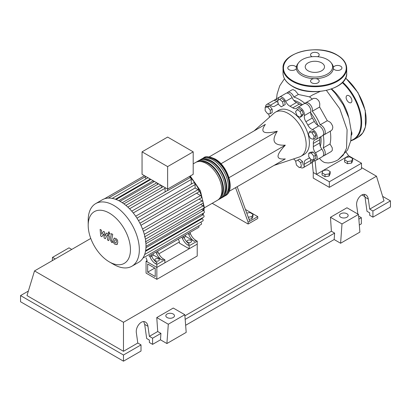 <?xml version="1.0" encoding="UTF-8"?>
<svg xmlns="http://www.w3.org/2000/svg" width="411" height="411" viewBox="0 0 411 411"><rect width="100%" height="100%" fill="white"/><g stroke="black" fill="none" stroke-linecap="round" stroke-linejoin="round"><path stroke-width="0.62" d="M147.667 272.164L147.667 263.996L155.24 268.368L155.24 276.541L147.667 272.164L154.742 268.08M146.059 273.094L146.059 261.211L156.848 267.438L156.848 279.326L146.059 273.094M179.366 241.981L158.81 253.849M147.04 260.641L146.059 261.211M156.848 279.326L197.218 256.017L197.218 244.134L156.848 267.438L147.04 261.776L147.04 260.291L146.033 257.81M320.339 146.326A30.635 17.688 -120 0 0 321.083 140.249A30.635 17.688 -120 0 0 320.878 136.668M317.919 125.396A30.635 17.688 -120 0 0 310.706 112.902M302.424 104.702A30.635 17.688 -120 0 0 293.788 100.335M274.08 165.402L299.311 157.017A25.472 14.709 -120 0 0 300.903 156.303A25.472 14.709 -120 0 0 306.18 144.641A25.472 14.709 -120 0 0 295.057 119.005A25.472 14.709 -120 0 0 275.427 112.182A25.472 14.709 -120 0 0 274.014 113.205L254.137 130.862M275.427 112.182L278.643 110.328A25.472 14.709 60 0 1 298.273 117.15A25.472 14.709 60 0 1 309.396 142.787A25.472 14.709 60 0 1 304.119 154.449L300.903 156.303M221.483 164.338L221.103 163.676L277.266 131.248C271.075 141.014 273.757 145.658 285.311 145.175C280.472 150.318 278.042 154.012 278.031 156.247C278.042 158.476 280.472 159.365 285.311 158.918L277.266 163.563M246.754 213.073L250.011 212.569L252.981 214.285L251.897 216.628L248.254 217.193M251.897 216.628L251.897 218.786L252.981 216.438L252.981 214.285M251.897 218.786L248.994 219.233M232.359 189.492L235.56 187.642L248.121 222.176L257.769 216.602L245.449 209.492M248.121 222.176L248.121 224.031L257.769 218.462L257.769 216.602M248.121 224.031L212.215 203.306M235.56 187.642L237.168 186.717L249.729 221.246M229.091 191.377L285.311 158.918M229.143 178.184L228.757 176.946M229.143 177.603L285.311 145.175M209.276 156.848L265.367 124.379C262.562 128.345 262.12 130.893 264.042 132.013C265.984 133.123 270.397 132.871 277.266 131.248M221.103 163.676L220.599 163.388M314.184 136.39L313.413 139.262L310.541 138.492L308.445 134.854L309.211 131.982L312.083 132.753L314.184 136.39L316.049 135.317L315.278 138.183L313.413 139.262M312.083 132.753L313.947 131.674L311.076 130.909L309.211 131.982M313.947 131.674L316.049 135.317M300.03 111.391L301.515 115.224L300.03 117.335L297.061 115.619L295.571 111.792L297.061 109.675L300.03 111.391L301.895 110.318L303.38 114.145L301.515 115.224M303.38 114.145L301.895 116.256L300.03 117.335M301.895 110.318L298.925 108.602L297.061 109.675M279.716 99.323L282.588 101.866L283.359 105.627L281.258 106.839L278.386 104.296L277.615 100.536L281.581 98.244L284.453 100.793L282.588 101.866M284.453 100.793L285.224 104.548L283.359 105.627M285.224 104.548L283.122 105.761M265.146 107.25L267.72 107.024L270.289 110.225L270.289 113.657L267.72 113.883L265.146 110.682L265.146 107.25L267.011 106.177L269.585 105.946L267.72 107.024M269.585 105.946L272.159 109.146L270.289 110.225M272.159 109.146L272.159 112.578L270.289 113.657M299.311 167.606L296.444 165.058L295.673 161.302L297.775 160.09L300.647 162.633L301.412 166.388L299.311 167.606M300.647 162.633L302.511 161.554L299.64 159.011L297.775 160.09M302.511 161.554L303.282 165.314M313.886 159.674L311.312 159.905L308.738 156.704L308.738 153.272L311.312 153.041L313.886 156.242L313.886 159.674L315.751 158.6L315.751 155.168L313.886 156.242M311.312 153.041L313.177 151.967L310.603 152.193L308.738 153.272M313.177 151.967L315.751 155.168M295.802 161.23A6.823 3.94 -120 0 0 293.495 158.949M278.35 100.114A5.687 3.283 60 0 1 279.511 97.078A5.687 3.283 60 0 1 285.681 101.322A6.823 3.94 -120 0 0 289.986 106.244A31.092 17.95 60 0 1 292.776 107.857A6.823 3.94 -120 0 0 296.495 108.386A6.823 3.94 -120 0 0 297.081 107.903A5.687 3.283 60 0 1 297.569 107.507A5.687 3.283 60 0 1 302.296 109.418A5.687 3.283 60 0 1 304.356 115.589A6.823 3.94 -120 0 0 305.907 121.718A31.092 17.95 60 0 1 307.885 125.139A6.823 3.94 -120 0 0 312.417 129.547A5.687 3.283 60 0 1 316.732 134.418A5.687 3.283 60 0 1 316.023 139.468A5.687 3.283 60 0 1 315.432 139.694A6.823 3.94 -120 0 0 314.723 139.956A6.823 3.94 -120 0 0 313.321 143.439L319.753 139.725A6.823 3.94 60 0 1 320.4 136.94M313.321 143.439A31.092 17.95 60 0 1 313.321 146.665A6.823 3.94 -120 0 0 315.432 152.851A5.687 3.283 60 0 1 316.023 160.321A5.687 3.283 60 0 1 312.766 159.776M319.753 139.725A31.092 17.95 60 0 1 319.753 142.951L313.321 146.665M315.432 152.851L321.864 149.136A6.823 3.94 60 0 1 319.753 142.951M305.907 121.718L312.339 118.003A6.823 3.94 60 0 1 310.793 111.874L304.356 115.589M312.339 118.003A31.092 17.95 60 0 1 314.317 121.425L307.885 125.139M312.417 129.547L318.849 125.833A6.823 3.94 60 0 1 314.317 121.425M289.986 106.244L296.418 102.529A6.823 3.94 60 0 1 292.113 97.613L285.681 101.322M296.418 102.529A31.092 17.95 60 0 1 299.213 104.142L292.776 107.857M301.946 104.98A6.823 3.94 60 0 1 299.213 104.142M277.985 102.329A6.823 3.94 60 0 1 276.778 101.543L270.346 105.257A6.823 3.94 -120 0 0 274.671 106.223A6.823 3.94 -120 0 0 274.877 106.084A31.092 17.95 60 0 1 275.838 105.463A31.092 17.95 60 0 1 276.855 104.944A6.823 3.94 -120 0 0 277.081 104.831A6.823 3.94 -120 0 0 278.206 103.428M269.431 117.274A6.823 3.94 -120 0 0 268.465 113.816M310.028 158.302A6.823 3.94 -120 0 0 308.091 158.548A6.823 3.94 -120 0 0 307.885 158.687A31.092 17.95 60 0 1 306.925 159.314A31.092 17.95 60 0 1 305.907 159.828A6.823 3.94 -120 0 0 305.686 159.941A6.823 3.94 -120 0 0 304.356 164.169A5.687 3.283 60 0 1 303.251 167.693A5.687 3.283 60 0 1 300.045 167.179M304.356 164.169L310.793 160.454A6.823 3.94 60 0 1 310.706 159.149M265.563 107.009A5.687 3.283 60 0 1 266.739 104.451L273.176 100.736A5.687 3.283 60 0 1 276.778 101.543M279.511 97.078L285.943 93.364A5.687 3.283 60 0 1 292.113 97.613M297.569 107.507L304.001 103.793A5.687 3.283 60 0 1 308.728 105.704A5.687 3.283 60 0 1 310.793 111.874M318.849 125.833A5.687 3.283 60 0 1 323.164 130.703A5.687 3.283 60 0 1 322.455 135.753L316.023 139.468M321.864 149.136A5.687 3.283 60 0 1 322.455 156.606L316.023 160.321M310.793 160.454A5.687 3.283 60 0 1 309.683 163.979L303.251 167.693M266.739 104.451A5.687 3.283 60 0 1 270.346 105.257M202.813 158.374A21.834 12.607 60 0 1 203.589 157.86A21.834 12.607 60 0 1 214.506 158.944A21.834 12.607 60 0 1 228.773 178.184A21.834 12.607 60 0 1 225.423 195.677A21.834 12.607 60 0 1 224.591 196.093M204.221 207.92L217.383 200.321A21.834 12.607 -120 0 0 220.728 182.823A21.834 12.607 -120 0 0 206.466 163.583A21.834 12.607 -120 0 0 195.549 162.504L193.196 163.861M206.502 157.778A20.925 12.083 60 0 1 214.506 159.684A20.925 12.083 60 0 1 227.494 176.083A20.925 12.083 60 0 1 226.949 193.196M196.381 162.088A21.834 12.607 60 0 1 197.157 161.574A21.834 12.607 60 0 1 208.074 162.658A21.834 12.607 60 0 1 222.336 181.898A21.834 12.607 60 0 1 218.991 199.392A21.834 12.607 60 0 1 218.159 199.808M218.991 199.392L220.599 198.467A21.834 12.607 -120 0 0 223.944 180.968A21.834 12.607 -120 0 0 209.682 161.729A21.834 12.607 -120 0 0 198.765 160.644L197.157 161.574M199.597 160.233A21.834 12.607 60 0 1 200.373 159.72A21.834 12.607 60 0 1 211.29 160.799A21.834 12.607 60 0 1 225.552 180.039A21.834 12.607 60 0 1 222.207 197.537A21.834 12.607 60 0 1 221.375 197.948M222.207 197.537L223.815 196.607A21.834 12.607 -120 0 0 227.16 179.109A21.834 12.607 -120 0 0 212.898 159.869A21.834 12.607 -120 0 0 201.981 158.79L200.373 159.72M203.286 159.638A20.925 12.083 60 0 1 211.29 161.544A20.925 12.083 60 0 1 224.278 177.942A20.925 12.083 60 0 1 223.733 195.055M200.07 161.492A20.925 12.083 60 0 1 208.074 163.398A20.925 12.083 60 0 1 221.061 179.797A20.925 12.083 60 0 1 220.517 196.91M155.481 260.8A2.276 1.315 180 0 1 154.819 259.87A2.276 1.315 180 0 1 156.221 258.658A2.276 1.315 180 0 1 158.697 258.945A2.276 1.315 180 0 1 159.365 259.87A2.276 1.315 180 0 1 157.963 261.088A2.276 1.315 180 0 1 155.481 260.8M187.647 242.233A2.276 1.315 180 0 1 186.984 241.303A2.276 1.315 180 0 1 188.387 240.091A2.276 1.315 180 0 1 190.863 240.373A2.276 1.315 180 0 1 191.531 241.303A2.276 1.315 180 0 1 190.129 242.516A2.276 1.315 180 0 1 187.647 242.233M113.765 264.458L109.326 261.894A29.885 17.257 -120 0 0 130.457 249.698A29.885 17.257 -120 0 0 109.326 213.093A29.885 17.257 -120 0 0 88.195 225.295A29.885 17.257 -120 0 0 109.326 261.894L113.765 264.458A36.163 20.879 -120 0 0 131.849 266.251A36.163 20.879 -120 0 0 137.392 237.27A36.163 20.879 -120 0 0 113.765 205.402A36.163 20.879 -120 0 0 95.681 203.615A36.163 20.879 -120 0 0 88.195 220.168L88.195 225.295M131.849 266.251L138.507 262.408A36.163 20.879 -120 0 0 140.413 261.042A36.163 20.879 -120 0 0 143.028 257.944A36.163 20.879 -120 0 0 144.718 254.322A36.163 20.879 -120 0 0 145.684 250.273A36.163 20.879 -120 0 0 145.992 245.85A36.163 20.879 -120 0 0 145.684 241.067A36.163 20.879 -120 0 0 144.718 235.909A36.163 20.879 -120 0 0 143.028 230.33A36.163 20.879 -120 0 0 140.413 224.221A36.163 20.879 -120 0 0 136.37 217.208A36.163 20.879 -120 0 0 132.383 211.891A36.163 20.879 -120 0 0 128.396 207.637A36.163 20.879 -120 0 0 124.41 204.221A36.163 20.879 -120 0 0 120.423 201.56A36.163 20.879 -120 0 0 116.436 199.623A36.163 20.879 -120 0 0 112.45 198.431A36.163 20.879 -120 0 0 108.463 198.087A36.163 20.879 -120 0 0 104.476 198.796A36.163 20.879 -120 0 0 102.339 199.772L95.681 203.615M167.626 166.604L142.052 151.839L142.052 174.31L167.626 189.07L193.196 174.31L193.196 151.839L167.626 166.604L167.626 190.581A1.367 0.786 -120 0 0 167.272 190.637L131.746 211.146M142.052 151.839L167.626 137.074L193.196 151.839M145.9 178.949A1.367 0.786 -120 0 0 145.273 177.675L145.273 176.165M149.743 180.09L149.743 179.422A1.367 0.786 -120 0 0 149.547 178.636M153.575 181.96L153.575 180.963M157.413 184.518L157.413 183.178M161.251 187.801L161.251 185.392M165.083 191.901L165.083 188.279A1.367 0.786 -120 0 0 164.888 187.493M191.274 184.107L191.274 179.468A1.367 0.786 -120 0 0 189.98 177.675L167.626 190.581M189.98 177.675L189.98 176.165M150.061 256.998A9.099 5.251 -120 0 0 155.553 263.718L157.161 262.793A9.099 5.251 60 0 1 151.674 256.068L150.061 256.998L149.568 255.77M155.348 252.431A1.367 0.786 -120 0 0 155.353 252.426L151.176 254.841L151.674 256.068M158.107 252.354L156.499 253.284A9.099 5.251 -120 0 0 161.985 260.004L163.593 259.079A9.099 5.251 60 0 1 158.107 252.354L157.608 251.126L181.241 237.481A1.367 0.786 -120 0 0 181.246 237.481M163.593 259.079L164.893 259.824L156.848 264.468L155.553 263.718M161.985 260.004L153.473 255.092L152.954 253.813M151.695 256.12L153.473 255.092M182.392 238.334A9.099 5.251 -120 0 0 187.878 245.059L189.486 244.129A9.099 5.251 60 0 1 184 237.404L182.392 238.334L181.893 237.106M187.673 233.767A1.367 0.786 -120 0 0 187.678 233.767L183.501 236.176L184 237.404M156.499 253.284L156 252.056M198.744 225.85A1.367 0.786 -120 0 1 198.724 227.386L148.91 256.145A1.367 0.786 -120 0 0 148.921 256.14M190.432 233.689L188.824 234.619A9.099 5.251 -120 0 0 194.311 241.344L195.919 240.414A9.099 5.251 60 0 1 190.432 233.689L189.933 232.462L194.829 229.636A1.367 0.786 60 0 0 194.835 229.631M195.919 240.414L197.218 241.165L189.178 245.804L187.878 245.059M194.311 241.344L185.798 236.428L185.279 235.149M184.02 237.455L185.798 236.428M188.824 234.619L188.325 233.391M197.218 241.165L197.218 244.134L189.178 248.778L179.366 243.112L179.366 241.627L178.359 239.145M200.676 204.467L203.106 205.87A1.367 0.786 60 0 1 204 207.077A1.367 0.786 60 0 1 203.789 208.166L145.412 241.874M138.507 220.65L195.112 187.966L198.04 189.661A1.367 0.786 60 0 1 198.929 190.863A1.367 0.786 60 0 1 198.724 191.952L140.942 225.315M199.047 199.099L202.181 200.907A1.367 0.786 60 0 1 203.075 202.109A1.367 0.786 60 0 1 202.864 203.204L144.487 236.911M196.535 193.216L200.553 195.538A1.367 0.786 60 0 1 201.447 196.741A1.367 0.786 60 0 1 201.236 197.835L143.352 231.254M201.601 209.43L203.409 210.473A1.367 0.786 -120 0 1 204.303 211.675A1.367 0.786 -120 0 1 204.092 212.77L145.992 246.317M145.633 250.607L203.789 217.029A1.367 0.786 -120 0 0 204 215.934A1.367 0.786 -120 0 0 203.106 214.732L201.904 214.033M144.646 254.532L202.864 220.923A1.367 0.786 -120 0 0 203.075 219.828A1.367 0.786 -120 0 0 202.181 218.626L201.601 218.292M142.956 258.057L201.236 224.411A1.367 0.786 -120 0 0 201.467 223.389A1.367 0.786 -120 0 0 200.671 222.187M195.112 187.966L195.112 184.585A1.367 0.786 -120 0 0 194.516 183.214A1.367 0.786 -120 0 0 193.463 182.844L135.681 216.207M189.178 248.778L189.178 245.804M164.893 259.824L164.893 262.799L156.848 267.438L156.848 264.468M115.09 239.675L114.52 240.861L114.577 242.418L115.84 243.148L116.405 241.951L116.349 240.399L115.763 239.783L115.023 239.705M114.191 238.241L113.169 240.081L113.374 242.639L114.921 244.304L116.734 244.581L117.762 242.731L117.556 240.183L116 238.514L114.047 238.313L114.587 238M116.734 244.581L117.423 244.196M111.371 233.612L110.23 239.731L111.509 242.264L112.28 242.706L112.506 241.514L111.602 240.425L112.722 234.398L111.371 233.612M109.095 234.065L109.675 234.121L109.917 233.592L109.095 232.169L108.514 232.112L108.273 232.641L109.095 234.065M101.882 236.7L103.68 233.808L104.153 238.01L105.334 238.693L107.281 234.876L107.703 235.118L108.093 235.904L107.363 239.87L108.715 240.651L109.46 236.592L108.17 234.065L106.377 233.032L105.021 236.12L104.558 231.979L103.5 231.367L101.748 234.229L101.522 230.227L100.125 229.42L100.695 236.017L101.882 236.7M331.641 88.946A34.57 19.959 60 0 1 348.677 117.202M344.577 159.833L345.666 157.485L349.725 156.858L352.695 158.574L351.605 160.917L347.547 161.544L344.577 159.833L344.577 161.985L347.547 163.701L347.547 161.544M351.605 160.917L351.605 163.075L352.695 160.727L352.695 158.574M351.605 163.075L347.547 163.701M322.06 172.831L323.149 170.488L327.207 169.856L330.177 171.572L329.093 173.92L325.034 174.547L322.06 172.831L322.06 174.983L325.034 176.699L325.034 174.547M329.093 173.92L329.093 176.072L330.177 173.73L330.177 171.572M329.093 176.072L325.034 176.699M286.863 93.102A5.687 3.283 60 0 1 287.551 92.439A5.687 3.283 60 0 1 293.875 97.053L298.365 94.458L309.498 96.852L312.401 99.164M293.875 97.053A34.57 19.959 60 0 1 304.967 103.454A5.687 3.283 60 0 1 305.609 102.863A5.687 3.283 60 0 1 310.459 104.928A5.687 3.283 60 0 1 312.334 111.232L319.635 107.019L327.29 120.711L320.179 124.816A5.687 3.283 60 0 1 324.7 129.593A5.687 3.283 60 0 1 324.063 134.829A5.687 3.283 60 0 1 323.231 135.085A34.57 19.959 60 0 1 323.231 147.893A5.687 3.283 60 0 1 324.063 155.677A5.687 3.283 60 0 1 323.144 155.944M287.551 92.439L292.031 89.85L293.064 89.608L295.18 90.646L298.365 94.458M274.096 100.474A5.687 3.283 60 0 1 274.784 99.811A5.687 3.283 60 0 1 277.99 100.32M312.334 111.232A34.57 19.959 60 0 1 320.179 124.816M330.208 131.058C330.994 135.851 330.932 140.156 330.023 143.973L323.231 147.893M327.29 120.711L329.499 121.779L330.927 123.002L332.597 125.853L332.802 127.6L332.355 129.352L331.389 130.57L324.063 134.829M305.609 102.863L313.644 98.301L316.347 98.548L318.582 100.5L319.368 102.087L319.779 103.783L319.635 107.019M330.023 143.973L332.278 147.873L332.299 150.359L331.266 151.52L324.063 155.677M312.437 159.802A5.687 3.283 60 0 1 311.297 163.049A5.687 3.283 60 0 1 310.372 163.311M314.656 160.567L311.297 163.049M319.429 158.353L321.423 160.567L323.575 162.047L325.003 162.633L328.214 162.962M320.03 91.478L312.576 94.946L309.498 96.852M323.138 170.503L316.47 174.356L315.078 160.583M346.185 152.275L348.636 155.784L345.697 157.48M345.656 157.505L323.18 170.483M348.636 155.784L361.5 163.213L329.334 181.785L313.254 172.497L312.221 162.35M361.5 163.213L361.5 168.787L329.334 187.354L313.254 178.071L313.254 172.497M329.334 187.354L329.334 181.785M351.354 131.309A4.095 2.363 60 0 1 351.379 135.234M346.124 97.438A4.095 2.363 60 0 1 346.971 95.563A4.095 2.363 60 0 1 350.126 96.662A4.095 2.363 60 0 1 351.914 100.782A4.095 2.363 60 0 1 351.066 102.652A4.095 2.363 60 0 1 347.912 101.558A4.095 2.363 60 0 1 346.124 97.438M298.669 62.652A17.74 10.244 180 0 1 327.408 59.59A17.74 10.244 180 0 1 331.055 62.652A17.74 10.244 180 0 1 324.921 75.27A17.74 10.244 180 0 1 302.316 74.072A17.74 10.244 180 0 1 298.669 62.652L297.949 63.582A18.526 10.696 0 0 0 296.352 67.45A4.321 2.497 0 0 0 295.175 66.181A4.321 2.497 0 0 0 290.464 65.642A4.321 2.497 0 0 0 287.798 67.949A4.321 2.497 0 0 0 289.061 69.711A4.321 2.497 0 0 0 293.367 70.332A4.321 2.497 0 0 0 296.352 68.442L296.439 67.794M296.352 68.442A18.526 10.696 0 0 0 301.761 75.511A18.526 10.696 0 0 0 314.004 78.635A4.321 2.497 0 0 0 310.541 81.08A4.321 2.497 0 0 0 311.805 82.842A4.321 2.497 0 0 0 316.516 83.382A4.321 2.497 0 0 0 319.183 81.08A4.321 2.497 0 0 0 317.919 79.313A4.321 2.497 0 0 0 315.72 78.635A18.526 10.696 0 0 0 333.372 68.442A4.321 2.497 0 0 0 334.549 69.711A4.321 2.497 0 0 0 339.26 70.25A4.321 2.497 0 0 0 341.926 67.949A4.321 2.497 0 0 0 340.662 66.181A4.321 2.497 0 0 0 336.357 65.56A4.321 2.497 0 0 0 333.372 67.45A18.526 10.696 0 0 0 331.775 63.582L331.055 62.652M317.657 56.718A4.321 2.497 0 0 0 319.183 54.817A4.321 2.497 0 0 0 317.919 53.05A4.321 2.497 0 0 0 313.208 52.51A4.321 2.497 0 0 0 310.541 54.817A4.321 2.497 0 0 0 311.805 56.579A4.321 2.497 0 0 0 312.067 56.718M308.045 70.769A9.643 5.569 0 0 0 318.551 71.976A9.643 5.569 0 0 0 324.505 66.834A9.643 5.569 0 0 0 321.679 62.893A9.643 5.569 0 0 0 311.173 61.686A9.643 5.569 0 0 0 305.219 66.834A9.643 5.569 0 0 0 308.045 70.769M315.72 78.635L314.004 78.635M333.372 68.442L333.285 67.794M340.791 217.255A4.321 2.497 180 0 1 339.522 215.492A4.321 2.497 180 0 1 342.188 213.186A4.321 2.497 180 0 1 346.899 213.725A4.321 2.497 180 0 1 348.163 215.492A4.321 2.497 180 0 1 345.497 217.794A4.321 2.497 180 0 1 340.791 217.255M167.097 317.533A4.321 2.497 180 0 1 165.828 315.771A4.321 2.497 180 0 1 168.5 313.465A4.321 2.497 180 0 1 173.206 314.009A4.321 2.497 180 0 1 174.475 315.771A4.321 2.497 180 0 1 171.808 318.078A4.321 2.497 180 0 1 167.097 317.533M141.009 344.891L123.48 355.012L123.48 361.177L141.009 351.056L141.009 344.891L137.793 343.031L136.38 332.967C135.281 326.879 141.554 319.445 145.54 322.116C146.85 322.912 147.652 324.3 147.96 326.283L149.373 336.347L152.589 338.202L152.589 344.367L149.373 342.512L149.373 340.061L146.67 338.5L144.693 324.397L143.711 321.618M123.48 361.177L20.55 301.751L20.55 295.586L28.359 291.075M357.878 214.069L356.712 205.762C355.613 199.669 361.886 192.24 365.872 194.912C367.177 195.708 367.984 197.095 368.292 199.073L369.705 209.137L372.921 210.997L372.921 217.162L369.705 215.302L369.705 212.852L367.002 211.295L365.025 197.188L364.038 194.413M358.623 216.114L361.341 217.681L361.341 223.846L359.332 225.007M340.596 243.25L341.993 223.949L358.49 214.424L359.892 232.112L340.596 243.25L334.158 239.541L185.638 325.286M166.902 343.534L168.305 324.228L184.801 314.703L186.198 332.391L166.902 343.534L160.47 339.82L152.589 344.367M160.47 339.82L160.937 333.383L152.589 338.202M160.937 333.383L157.721 331.528L149.373 336.347M123.48 355.012L20.55 295.586M137.793 343.031L123.48 351.297L26.982 295.586L34.514 270.921L90.764 238.447M361.341 217.681L358.865 219.109M382.641 196.366L390.45 200.876L390.45 207.041L372.921 217.162M390.45 200.876L372.921 210.997M361.5 167.565L376.486 176.211L384.018 200.876L369.705 209.137M364.942 196.689L361.886 194.927M168.305 324.228L156.771 317.569L173.267 308.045L184.801 314.703M157.721 331.528L156.771 317.569M341.993 223.949L330.465 217.291L346.961 207.766L358.49 214.424M334.158 239.541L334.626 233.104L331.41 231.244L330.465 217.291M71.74 249.431L69.007 247.848L52.51 257.373L52.269 260.672M55.244 258.956L52.51 257.373M334.626 233.104L185.171 319.393M331.41 231.244L184.888 315.838M123.48 351.297L123.48 322.286L34.514 270.921M376.486 176.211L123.48 322.286M277.286 104.692L276.855 104.944M307.885 158.687L308.317 158.435M202.695 214.491A30.476 17.596 -120 0 0 202.977 213.412M203.45 210.499A30.476 17.596 -120 0 0 203.568 208.295M203.517 206.214A30.476 17.596 -120 0 0 203.137 202.746M202.983 201.863A30.476 17.596 -120 0 0 189.98 176.997M129.563 208.788L165.083 188.279M125.894 205.408L160.906 185.191M122.283 202.715L156.771 182.803M118.764 200.666L153.236 180.763M115.414 199.243L149.743 179.422M145.402 239.187L203.106 205.87M139.91 223.219L198.04 189.661M144.307 234.321L202.181 200.907M142.54 229.035L200.553 195.538M145.926 243.661L203.409 210.473M145.941 247.735L203.106 214.732M145.499 251.352L202.181 218.626M136.981 218.143L195.112 184.585M133.262 212.965L191.274 179.468M326.457 90.451L339.769 108.715L347.095 129.706L346.545 148.273L343.247 155.142L338.15 159.781C335.057 161.549 331.739 162.607 328.183 162.967M345.636 77.936L357.976 92.609L365.256 110.569L365.451 126.871L362.764 132.953L358.392 137.033L353.892 139.632A37.529 21.665 -120 0 0 361.665 122.452A37.529 21.665 -120 0 0 342.723 82.159M358.392 137.033A37.529 21.665 -120 0 0 366.165 119.853A37.529 21.665 -120 0 0 345.564 78.09M350.824 140.526A37.072 21.403 -120 0 0 361.017 122.452A37.072 21.403 -120 0 0 342.276 82.616M283.02 68.318C281.689 52.248 319.064 43.453 337.282 55.11C343.406 58.732 346.55 63.135 346.704 68.318A31.842 18.382 180 0 1 327.048 85.303A31.842 18.382 180 0 1 292.344 81.316A31.842 18.382 180 0 1 283.02 68.318L283.02 73.148A31.842 18.382 0 0 0 292.344 86.146A31.842 18.382 0 0 0 327.048 90.132A31.842 18.382 0 0 0 346.704 73.148C348.035 89.213 310.67 98.008 292.442 86.351C286.313 82.729 283.174 78.326 283.02 73.148M292.668 80.761A31.385 18.12 0 0 0 337.056 80.761A31.385 18.12 0 0 0 337.056 55.131A31.385 18.12 0 0 0 292.668 55.131A31.385 18.12 0 0 0 292.668 80.761M144.693 324.397L147.96 326.283M365.025 197.188L368.292 199.073M277.548 104.471L275.838 105.463M308.64 158.322L306.925 159.314M225.423 195.677C235.703 190.596 228.038 165.751 214.963 158.898C209.127 156.396 205.336 156.046 203.589 157.86M190.242 176.016L200.383 190.709L204.236 207.041L203.943 210.971M203.502 213.114L203.019 214.676M127.826 207.098L163.337 186.599M123.922 203.856L158.574 183.845M120.022 201.333L154.438 181.462M150.904 179.417L116.123 199.499M148.094 177.68L112.069 198.482M144.466 175.703L104.435 198.811M145.273 176.766L108.334 198.092M110.22 233.808L109.675 234.121M109.059 231.799L108.514 232.112M279.485 97.094L274.784 99.811M331.276 89.074L335.355 93.42L343.308 104.887L348.975 118.157L351.379 131.839L350.783 140.752L347.614 149.928L338.155 159.781M284.469 78.701L279.716 85.832L277.101 94.047L276.531 98.799M350.747 140.927L353.892 139.632M346.704 68.318L346.704 73.148"/></g></svg>

